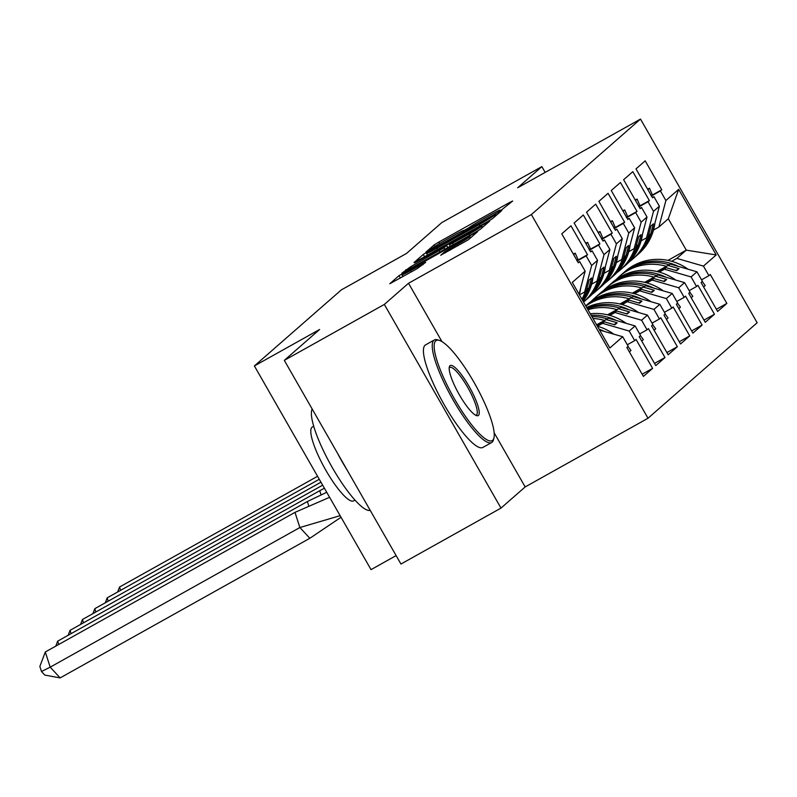 <?xml version="1.0" encoding="UTF-8"?>
<svg xmlns="http://www.w3.org/2000/svg" width="797" height="797" viewBox="0 0 797 797"><rect width="100%" height="100%" fill="white"/><g stroke="black" fill="none" stroke-linecap="round" stroke-linejoin="round"><path stroke-width="1.2" d="M501.114 210.259L512.67 201.013L509.522 202.528L438.828 242.059L434.126 244.938L425.857 252.171L432.422 248.156A14.764 0.667 -29.8 0 1 447.486 238.951L453.373 235.663A14.764 0.667 -29.8 0 1 463.695 230.502A14.764 0.667 -29.8 0 1 463.446 230.811L468.945 227.733A14.764 0.667 -29.8 0 1 484.008 218.527L489.896 215.23A14.764 0.667 -29.8 0 1 500.217 210.079A14.764 0.667 -29.8 0 1 499.978 210.388L498.852 211.384L501.114 210.259M545.168 172.401L541.85 166.623L441.827 222.562L406.53 253.436L341.305 289.909L254.382 365.953L371.033 569.636L396.119 555.599M441.946 341.614L408.532 283.264L384.343 304.424L500.984 508.097L400.951 564.037L284.31 360.364L319.607 329.48L254.382 365.953M384.343 304.424L284.31 360.364M440.731 255.209L468.417 239.728L477.602 231.688L474.454 233.202L399.058 275.623L389.793 283.752L416.97 268.738L425.688 262.333L410.585 270.582A12.334 0.558 -29.8 0 1 401.957 274.895A12.334 0.558 -29.8 0 1 414.749 266.945L461.284 240.913A12.334 0.558 -29.8 0 1 469.911 236.599A12.334 0.558 -29.8 0 1 457.119 244.559L444.656 251.772L440.771 255.289M408.532 283.264L531.37 214.572L640.499 119.092L757.15 322.765L648.011 418.246L531.37 214.572M541.85 166.623L517.661 187.783L640.499 119.092M487.923 221.427L492.626 218.547L501.811 210.508L498.663 212.022L427.969 251.563L423.267 254.432L414.002 262.572L487.923 221.427M489.707 221.098L480.521 229.137L475.819 232.017L401.897 273.162L410.614 266.746L443.989 247.837L446.669 245.456L443.441 247.07L414.689 262.811L489.707 221.098M588.774 288.365L591.523 277.954L589.142 280.036L586.393 290.447L584.649 291.981L591.653 265.471L597.521 260.33L590.517 286.84L586.622 289.57M596.843 325.266L608.48 318.212L596.604 324.847M601.147 277.545L603.897 267.134L601.516 269.217L598.766 279.627L597.023 281.152L604.026 254.641L609.894 249.511L602.891 276.021L598.995 278.741M608.231 314.994L620.853 307.383L607.543 314.825A44.642 43.506 -131.2 0 0 607.334 314.775M613.511 266.716L616.27 256.305L613.889 258.387L611.14 268.798L609.386 270.322L616.4 243.822L622.268 238.682L615.264 265.192L611.369 267.922M620.604 304.165L633.226 296.564L619.917 303.996M625.884 255.897L628.644 245.486L626.263 247.568L623.513 257.979L621.76 259.503L628.773 232.993L634.641 227.862L627.637 254.373L623.742 257.092M632.977 293.346L645.6 285.734L632.29 293.176M638.258 245.068L641.017 234.657L638.636 236.739L635.876 247.15L634.133 248.674L641.147 222.174L647.015 217.033L640.001 243.543L636.116 246.273M645.351 282.517L657.973 274.915L644.663 282.347M650.631 234.248L653.391 223.837L651.01 225.91L648.25 236.33L646.506 237.855L653.52 211.344L659.388 206.214L652.374 232.724L648.489 235.444M657.724 271.697L670.347 264.086L657.037 271.528M657.973 274.915L684.573 282.626L678.705 287.757L652.095 280.046L653.849 278.522L646.267 282.756M691.637 330.924L702.097 325.076L685.53 296.145L684.185 297.331L678.705 287.757M702.097 325.076L692.902 333.116L676.334 304.195L677.679 303.019L672.2 293.445L666.332 298.576L639.732 290.865L641.475 289.341L633.894 293.585M679.263 341.744L689.724 335.896L673.166 306.975L671.811 308.15L666.332 298.576M689.724 335.896L680.528 343.945L663.961 315.024L665.306 313.839L659.826 304.275L653.958 309.405L627.359 301.694L629.102 300.17L621.521 304.404M666.89 352.573L677.35 346.725L660.793 317.794L659.438 318.979L653.958 309.405M677.35 346.725L668.155 354.765L651.587 325.843L652.932 324.668L647.453 315.094L641.585 320.225L614.985 312.514L616.729 310.989L609.147 315.233M654.516 363.392L664.977 357.544L648.419 328.623L647.064 329.799L641.585 320.225M664.977 357.544L655.782 365.594L639.214 336.673L640.569 335.487L635.079 325.923L629.212 331.054L602.612 323.343L604.355 321.819L597.172 325.834M642.143 374.221L652.604 368.373L636.046 339.442L634.691 340.628L629.212 331.054M652.604 368.373L643.408 376.413L626.841 347.492L628.195 346.316L622.706 336.742L609.864 347.98L572.296 282.397L585.147 271.159L579.06 294.203M591.653 265.471L586.174 255.897L587.519 254.721L570.951 225.79L561.755 233.84L578.313 262.771L579.668 261.585L585.147 271.159M604.026 254.641L598.547 245.068L599.892 243.892L583.324 214.971L574.129 223.021L590.687 251.942L592.041 250.766L597.521 260.33M616.4 243.822L610.92 234.248L612.265 233.073L595.698 204.142L586.502 212.191L603.06 241.112L604.415 239.937L609.894 249.511M628.773 232.993L623.284 223.419L624.639 222.243L608.071 193.322L598.876 201.372L615.433 230.293L616.788 229.118L622.268 238.682M641.147 222.174L635.657 212.6L637.012 211.424L620.445 182.493L611.249 190.543L627.807 219.464L629.162 218.288L634.641 227.862M653.52 211.344L648.031 201.771L649.386 200.595L632.818 171.674L623.623 179.724L640.18 208.645L641.535 207.469L647.015 217.033M671.672 261.286L676.842 258.397L686.287 250.138L668.324 218.776L658.88 227.025L665.893 200.525L660.404 190.951L661.759 189.776L645.191 160.845L635.986 168.894L652.554 197.815L653.899 196.64L659.388 206.214M665.893 200.525L678.655 189.347L716.214 254.94L703.452 266.108L676.842 258.397M716.383 309.276L726.844 303.418L710.276 274.497L708.932 275.682L703.452 266.108M726.844 303.418L717.639 311.468L701.081 282.546L702.426 281.371L696.947 271.797L691.079 276.928L664.469 269.217L666.222 267.692L658.641 271.936M704.01 320.095L714.471 314.247L697.903 285.326L696.558 286.502L691.079 276.928M714.471 314.247L705.275 322.297L688.708 293.376L690.053 292.19L684.573 282.626M584.649 291.981L579.449 294.88M597.431 326.232L602.612 323.343M604.355 321.819L614.806 324.847L617.187 322.765L606.736 319.736M608.48 318.212L635.079 325.923M597.023 281.152L591.643 284.16M609.805 315.413L614.985 312.514M616.729 310.989L627.179 314.018L629.56 311.936L619.11 308.907M620.853 307.383L647.453 315.094M609.386 270.322L604.016 273.331M622.178 304.584L627.359 301.694M629.102 300.17L639.553 303.199L641.934 301.117L631.483 298.088M633.226 296.564L659.826 304.275M621.76 259.503L616.39 262.512M634.551 293.764L639.732 290.865M641.475 289.341L651.926 292.369L654.307 290.287L643.856 287.259M645.6 285.734L672.2 293.445M634.133 248.674L628.763 251.683M646.925 282.935L652.095 280.046M653.849 278.522L664.299 281.55L666.681 279.468L656.22 276.439M646.506 237.855L641.137 240.863M659.298 272.116L664.469 269.217M666.222 267.692L676.673 270.721L679.044 268.639L668.593 265.61M670.347 264.086L696.947 271.797M658.88 227.025L653.51 230.034M667.966 260.39L686.287 250.138L716.214 254.94M668.324 218.776L678.655 189.347M500.984 508.097L525.173 486.937L648.011 418.246M599.583 330.038L622.706 336.742M652.374 197.497L653.899 196.64M651.298 195.624L661.759 189.776M651.478 195.942L660.404 190.951M701.539 279.817L708.932 275.682M640.001 208.326L641.535 207.469M638.925 206.443L649.386 200.595M639.104 206.772L648.031 201.771M689.166 290.636L696.558 286.502M578.134 262.442L579.668 261.585M577.058 260.569L587.519 254.721M577.247 260.888L586.174 255.897M627.299 344.762L634.691 340.628M590.507 251.623L592.041 250.766M589.431 249.74L599.892 243.892M589.611 250.069L598.547 245.068M639.672 333.933L647.064 329.799M602.881 240.794L604.415 239.937M601.805 238.921L612.265 233.073M601.984 239.239L610.92 234.248M652.046 323.114L659.438 318.979M615.254 229.974L616.788 229.118M614.178 228.091L624.639 222.243M614.357 228.42L623.284 223.419M664.419 312.285L671.811 308.15M627.628 219.145L629.162 218.288M626.552 217.272L637.012 211.424M626.731 217.591L635.657 212.6M676.792 301.465L684.185 297.331M675.786 270.472L679.044 268.639M663.413 281.291L666.681 279.468M651.039 292.12L654.307 290.287M638.666 302.94L641.934 301.117M626.293 313.769L629.56 311.936M613.919 324.588L617.187 322.765M525.173 486.937L494.17 432.791M495.455 214.333L426.774 253.097A14.764 0.667 -29.8 0 0 426.534 253.406A14.764 0.667 -29.8 0 0 436.856 248.246L479.276 224.525A14.764 0.667 -29.8 0 0 494.329 215.32L495.455 214.333L496.123 215.489M469.034 234.079A12.334 0.558 -29.8 0 0 481.816 226.119A12.334 0.558 -29.8 0 0 473.199 230.433L456.801 239.598L449.408 244.858L469.034 234.079L469.782 235.394M650.78 234.119A51.695 50.38 48.8 0 1 636.414 255.817A51.695 50.38 48.8 0 1 635.617 256.504M636.414 255.817L638.437 254.044A51.695 50.38 -131.2 0 0 654.915 223.11M678.426 266.427A51.695 50.38 -131.2 0 0 631.314 267.423A51.695 50.38 -131.2 0 0 622.935 273.331A51.695 50.38 -131.2 0 0 622.148 274.038M622.935 273.331L624.958 271.558A51.695 50.38 48.8 0 1 633.336 265.66A51.695 50.38 48.8 0 1 688.03 269.217M629.301 261.765A51.695 50.38 -131.2 0 0 632.808 258.975A51.695 50.38 -131.2 0 0 647.174 237.267M649.376 234.946A51.695 50.38 48.8 0 1 634.83 257.202L632.808 258.975M616.091 279.588A51.695 50.38 48.8 0 1 619.329 276.489A51.695 50.38 48.8 0 1 627.697 270.582A51.695 50.38 48.8 0 1 666.362 266.308M669.131 264.763A51.695 50.38 -131.2 0 0 629.72 268.818A51.695 50.38 -131.2 0 0 621.351 274.716L619.329 276.489M317.575 476.297L119.53 587.04L120.606 590.348M119.53 587.04L117.667 591.982M647.881 189.656L649.485 188.251L652.285 194.707L651.049 195.783M649.485 188.251L647.543 189.058M703.592 286.94L705.196 285.535L702.267 281.51M492.666 440.273A57.334 12.593 60.8 0 0 493.941 437.942A57.334 12.593 60.8 0 0 475.191 384.423A57.334 12.593 60.8 0 0 439.416 340.439A57.334 12.593 60.8 0 0 435.74 340.877A57.334 12.593 60.8 0 0 454.529 399.038A57.334 12.593 60.8 0 0 492.666 440.273M493.941 437.942L493.473 439.775A58.739 12.901 -119.2 0 1 492.167 442.166A58.739 12.901 -119.2 0 1 491.679 442.514A58.739 12.901 -119.2 0 1 452.417 398.729A58.739 12.901 -119.2 0 1 433.847 340.329A58.739 12.901 -119.2 0 1 434.335 339.98A58.739 12.901 -119.2 0 1 437.603 339.871L439.416 340.439M478.439 415.416A28.662 6.296 -119.2 0 1 476.596 415.635A28.662 6.296 -119.2 0 1 458.713 393.648A28.662 6.296 -119.2 0 1 449.339 366.889A28.662 6.296 -119.2 0 1 449.976 365.723A28.662 6.296 -119.2 0 1 469.044 386.336A28.662 6.296 -119.2 0 1 478.439 415.416M475.61 415.207A27.257 5.987 60.8 0 0 476.307 415.028A27.257 5.987 60.8 0 0 476.536 414.868A27.257 5.987 60.8 0 0 467.919 387.77A27.257 5.987 60.8 0 0 449.707 367.457A27.257 5.987 60.8 0 0 449.478 367.616A27.257 5.987 60.8 0 0 449.189 367.955M354.994 500.098L353.609 500.875A42.291 9.285 -119.2 0 1 325.335 469.353A42.291 9.285 -119.2 0 1 311.966 427.302A42.291 9.285 -119.2 0 1 312.324 427.053L313.709 426.275M491.679 442.514L482.872 447.436A58.739 12.901 -119.2 0 1 443.61 403.651A58.739 12.901 -119.2 0 1 425.04 345.25A58.739 12.901 -119.2 0 1 425.538 344.902L434.335 339.98M347.163 470.12A58.739 12.901 -119.2 0 1 337.619 453.443M370.207 510.349A58.739 12.901 -119.2 0 1 332.249 467.49A58.739 12.901 -119.2 0 1 312.165 409.01M638.407 244.938A51.695 50.38 48.8 0 1 624.041 266.646A51.695 50.38 48.8 0 1 623.244 267.324M624.041 266.646L626.063 264.873A51.695 50.38 -131.2 0 0 642.541 233.929M666.063 277.256A51.695 50.38 -131.2 0 0 618.94 278.253A51.695 50.38 -131.2 0 0 610.562 284.16A51.695 50.38 -131.2 0 0 609.775 284.858M610.562 284.16L612.584 282.387A51.695 50.38 48.8 0 1 620.963 276.479A51.695 50.38 48.8 0 1 675.657 280.036M616.928 272.594A51.695 50.38 -131.2 0 0 620.435 269.794A51.695 50.38 -131.2 0 0 634.801 248.096M637.002 245.775A51.695 50.38 48.8 0 1 622.457 268.031L620.435 269.794M603.718 290.417A51.695 50.38 48.8 0 1 606.955 287.309A51.695 50.38 48.8 0 1 615.334 281.411A51.695 50.38 48.8 0 1 653.988 277.137M656.758 275.583A51.695 50.38 -131.2 0 0 617.356 279.637A51.695 50.38 -131.2 0 0 608.978 285.545L606.955 287.309M319.268 479.256L107.157 597.86L108.233 601.167M107.157 597.86L105.294 602.811M635.508 200.485L637.112 199.081L639.911 205.526L638.676 206.602M637.112 199.081L635.169 199.888M691.218 297.759L692.822 296.354L689.893 292.34M626.034 255.767A51.695 50.38 48.8 0 1 611.668 277.466A51.695 50.38 48.8 0 1 610.871 278.153M611.668 277.466L613.69 275.692A51.695 50.38 -131.2 0 0 630.178 244.759M653.689 288.076A51.695 50.38 -131.2 0 0 606.567 289.072A51.695 50.38 -131.2 0 0 598.188 294.98A51.695 50.38 -131.2 0 0 597.401 295.687M598.188 294.98L600.211 293.206A51.695 50.38 48.8 0 1 608.589 287.309A51.695 50.38 48.8 0 1 663.283 290.865M604.554 283.413A51.695 50.38 -131.2 0 0 608.061 280.624A51.695 50.38 -131.2 0 0 622.427 258.915M624.629 256.594A51.695 50.38 48.8 0 1 610.084 278.85L608.061 280.624M591.344 301.236A51.695 50.38 48.8 0 1 594.582 298.138A51.695 50.38 48.8 0 1 602.96 292.23A51.695 50.38 48.8 0 1 641.625 287.956M644.384 286.412A51.695 50.38 -131.2 0 0 604.983 290.467A51.695 50.38 -131.2 0 0 596.604 296.364L594.582 298.138M320.962 482.205L94.783 608.689L95.859 611.996M94.783 608.689L92.92 613.64M623.134 211.305L624.738 209.9L627.538 216.356L626.303 217.432M624.738 209.9L622.796 210.707M678.845 308.588L680.449 307.184L677.52 303.159M613.67 266.587A51.695 50.38 48.8 0 1 599.304 288.295A51.695 50.38 48.8 0 1 598.497 288.972M599.304 288.295L601.327 286.522A51.695 50.38 -131.2 0 0 617.805 255.578M641.316 298.905A51.695 50.38 -131.2 0 0 594.193 299.901A51.695 50.38 -131.2 0 0 585.815 305.809A51.695 50.38 -131.2 0 0 585.745 305.869M585.815 305.809L587.837 304.036A51.695 50.38 48.8 0 1 596.216 298.128A51.695 50.38 48.8 0 1 650.91 301.684M592.181 294.242A51.695 50.38 -131.2 0 0 595.688 291.443A51.695 50.38 -131.2 0 0 610.054 269.745M612.255 267.423A51.695 50.38 48.8 0 1 597.71 289.68L595.688 291.443M585.855 306.068A51.695 50.38 48.8 0 1 590.587 303.059A51.695 50.38 48.8 0 1 629.251 298.785M632.011 297.231A51.695 50.38 -131.2 0 0 592.609 301.286A51.695 50.38 -131.2 0 0 585.765 305.909M322.655 485.164L82.42 619.508L83.486 622.816M82.42 619.508L80.547 624.459M610.761 222.134L612.365 220.729L615.164 227.175L613.929 228.251M612.365 220.729L610.422 221.536M666.471 319.408L668.085 318.003L665.146 313.988M601.297 277.416A51.695 50.38 48.8 0 1 586.931 299.114A51.695 50.38 48.8 0 1 586.124 299.802M586.931 299.114L588.953 297.341A51.695 50.38 -131.2 0 0 605.431 266.407M599.882 278.243A51.695 50.38 48.8 0 1 585.337 300.499L583.563 302.063A51.695 50.38 -131.2 0 0 597.68 280.574M324.409 488.232L319.727 490.713L321.032 494.748M319.727 490.713L70.046 630.337L71.112 633.645M70.046 630.337L68.173 635.289M586.672 307.493A51.695 50.38 48.8 0 1 638.536 312.514M598.388 232.953L599.992 231.548L602.791 238.004L601.566 239.08M628.943 309.724A51.695 50.38 -131.2 0 0 587.07 308.18M587.957 309.734A51.695 50.38 48.8 0 1 616.878 309.605M599.992 231.548L598.049 232.355M619.638 308.06A51.695 50.38 -131.2 0 0 587.429 308.818M654.098 330.237L655.712 328.832L652.773 324.817M588.923 288.235A51.695 50.38 48.8 0 1 582.766 300.678M583.095 301.246A51.695 50.38 -131.2 0 0 593.058 277.226M581.949 299.244A51.695 50.38 -131.2 0 0 585.307 291.393M587.509 289.072A51.695 50.38 48.8 0 1 582.448 300.12M326.73 492.287L307.353 501.532L308.658 505.577M307.353 501.532L57.673 641.157L58.739 644.464M57.673 641.157L55.81 646.108M590.268 313.769A51.695 50.38 48.8 0 1 626.173 323.333M586.014 243.782L587.628 242.378L590.418 248.823L589.192 249.899M616.569 320.553A51.695 50.38 -131.2 0 0 591.145 315.303M592.958 318.461A51.695 50.38 48.8 0 1 604.505 320.434M587.628 242.378L585.675 243.185M607.264 318.88A51.695 50.38 -131.2 0 0 591.902 316.618M641.724 341.056L643.338 339.652L640.399 335.637M579.349 294.711A51.695 50.38 -131.2 0 0 580.684 288.056M340.12 515.669L299.881 527.524L309.834 538.284L341.036 517.263M329.599 497.298L294.98 512.361L299.881 527.524L50.201 667.159L60.144 677.908L309.834 538.284M45.299 651.986L50.201 667.159L41.484 671.492L39.85 666.441L45.299 651.986L294.98 512.361M60.144 677.908L44.801 675.079L41.484 671.492M597.401 326.222A51.695 50.38 48.8 0 1 613.8 334.162M573.641 254.602L575.255 253.197L578.044 259.653L576.819 260.729M604.196 331.373A51.695 50.38 -131.2 0 0 599.105 329.201M575.255 253.197L573.302 254.004M629.351 351.885L630.965 350.481L628.026 346.466M434.953 246.383L434.126 244.938M439.645 243.483L438.828 242.059M510 203.355L509.522 202.528M424.632 256.823L423.267 254.432M499.141 212.849L498.663 212.022M437.603 249.561L436.856 248.246M480.023 225.84L479.276 224.525M494.997 216.475L494.329 215.32M406.55 270.751L405.902 269.625M411.362 268.061L410.614 266.746M440.034 252.021L439.277 250.716M444.846 249.331L443.989 247.837M447.814 247.678L446.599 245.556M487.037 223.439L486.559 222.612M453.383 244.559L452.636 243.244M445.304 252.898L444.656 251.772M450.116 250.208L449.369 248.893M457.877 245.875L457.119 244.559M411.332 271.897L410.585 270.582M422.938 264.763L422.46 263.937M400.413 278.004L399.058 275.623M404.069 273.281L403.76 272.743M474.922 234.029L474.454 233.202M500.506 210.587L500.217 210.079M463.984 231.02L463.695 230.502M496.182 215.439L495.515 214.263M427.551 255.179L426.534 253.406M447.904 247.618L446.669 245.456M482.534 227.374L481.816 226.119M450.245 246.313L449.408 244.858M470.609 237.815L469.911 236.599M402.933 276.599L401.957 274.895"/></g></svg>
